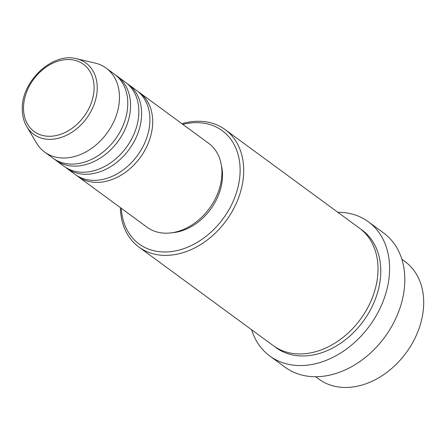 <?xml version="1.0" encoding="UTF-8"?>
<svg xmlns="http://www.w3.org/2000/svg" width="446" height="446" viewBox="0 0 446 446"><rect width="100%" height="100%" fill="white"/><g stroke="black" fill="none" stroke-linecap="round" stroke-linejoin="round"><path stroke-width="0.67" d="M138.02 91.553A52.037 39.097 126.3 0 1 139.431 92.528A52.037 39.097 126.3 0 1 152.705 122.137A52.037 39.097 126.3 0 1 125.56 172.217A52.037 39.097 126.3 0 1 77.86 176.438A52.037 39.097 126.3 0 1 76.506 175.384M126.943 83.424A52.037 39.097 126.3 0 1 128.353 84.4L136.666 90.493A52.037 39.097 126.3 0 1 149.934 120.102A52.037 39.097 126.3 0 1 122.789 170.188A52.037 39.097 126.3 0 1 75.09 174.408L66.783 168.309A52.037 39.097 126.3 0 1 65.428 167.256M128.353 84.4A52.037 39.097 126.3 0 1 141.627 114.009A52.037 39.097 126.3 0 1 114.483 164.089A52.037 39.097 126.3 0 1 66.783 168.309M115.865 75.296A52.037 39.097 126.3 0 1 117.281 76.272L125.588 82.365A52.037 39.097 126.3 0 1 138.857 111.979A52.037 39.097 126.3 0 1 111.712 162.06A52.037 39.097 126.3 0 1 64.012 166.28L55.705 160.181A52.037 39.097 126.3 0 1 54.351 159.127M117.281 76.272A52.037 39.097 126.3 0 1 130.55 105.88A52.037 39.097 126.3 0 1 103.405 155.961A52.037 39.097 126.3 0 1 55.705 160.181M76.561 58.744L95.121 63.087A52.037 39.097 126.3 0 1 106.204 68.143L114.511 74.237A52.037 39.097 126.3 0 1 127.785 103.851A52.037 39.097 126.3 0 1 100.64 153.931A52.037 39.097 126.3 0 1 52.94 158.152L44.628 152.058A52.037 39.097 126.3 0 1 36.483 143.004L26.766 126.603A44.187 33.199 126.3 0 0 68.684 134.19A44.187 33.199 126.3 0 0 97.239 88.18A44.187 33.199 126.3 0 0 76.561 58.744C52.773 51.965 21.486 81.183 22.3 108.791C22.261 115.492 23.75 121.429 26.766 126.603M315.64 376.736L318.918 379.139A72.854 54.735 -53.7 0 0 385.701 373.23A72.854 54.735 -53.7 0 0 423.7 303.118A72.854 54.735 -53.7 0 0 405.119 261.663L401.846 259.26M121.267 208.293A70.251 52.779 -53.7 0 0 182.169 249.186A70.251 52.779 -53.7 0 0 240.121 170.645A70.251 52.779 -53.7 0 0 182.843 124.378M181.929 123.709A72.854 54.735 126.3 0 1 225.13 129.591A72.854 54.735 126.3 0 1 243.711 171.041A72.854 54.735 126.3 0 1 205.706 241.158A72.854 54.735 126.3 0 1 138.923 247.067A72.854 54.735 126.3 0 1 120.359 207.624M269.841 356.036L285.072 367.214A83.263 62.552 -53.7 0 0 361.388 360.457A83.263 62.552 -53.7 0 0 404.823 280.328A83.263 62.552 -53.7 0 0 383.588 232.951L368.357 221.779A83.263 62.552 126.3 0 1 389.592 269.155A83.263 62.552 126.3 0 1 346.157 349.285A83.263 62.552 126.3 0 1 269.841 356.036A83.263 62.552 126.3 0 1 251.583 329.728M225.13 129.591L359.431 228.135A72.854 54.735 126.3 0 1 378.007 269.59A72.854 54.735 126.3 0 1 340.008 339.701A72.854 54.735 126.3 0 1 273.225 345.611L138.923 247.067M139.431 92.528L208.661 143.322A52.037 39.097 126.3 0 1 221.93 172.936A52.037 39.097 126.3 0 1 194.785 223.017A52.037 39.097 126.3 0 1 147.085 227.237L77.86 176.438M221.406 165.527A49.439 37.141 126.3 0 1 222.498 175.585A49.439 37.141 126.3 0 1 172.095 232.734M337.784 212.251A83.263 62.552 126.3 0 1 368.357 221.779M106.204 68.143A52.037 39.097 126.3 0 1 119.478 97.752A52.037 39.097 126.3 0 1 92.333 147.832A52.037 39.097 126.3 0 1 44.628 152.058M94.089 88.018A41.679 31.309 -53.7 0 0 59.123 60.834A41.679 31.309 -53.7 0 0 23.515 107.798A41.679 31.309 -53.7 0 0 58.476 134.982A41.679 31.309 -53.7 0 0 94.089 88.018M360.792 229.183A72.854 54.735 126.3 0 1 380.778 271.62A72.854 54.735 126.3 0 1 341.881 342.377A72.854 54.735 126.3 0 1 274.636 346.598"/></g></svg>
